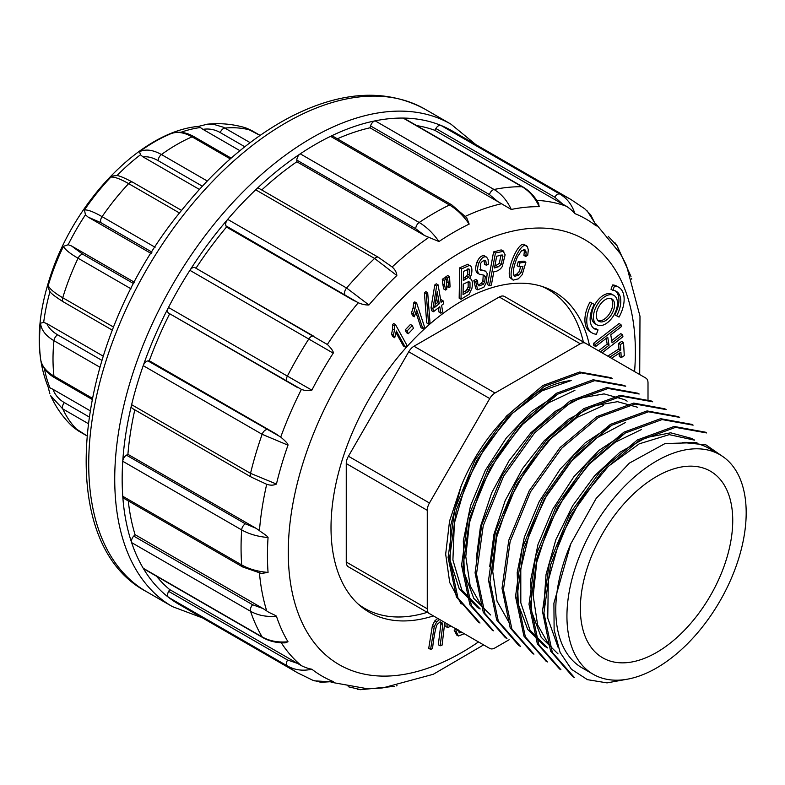 <?xml version="1.0" encoding="UTF-8"?>
<svg xmlns="http://www.w3.org/2000/svg" width="785" height="785" viewBox="0 0 785 785"><rect width="100%" height="100%" fill="white"/><g stroke="black" fill="none" stroke-linecap="round" stroke-linejoin="round"><path stroke-width="1.18" d="M396.101 332.83L403.353 345.94L405.207 347.009L406.846 345.145L395.473 324.568L393.609 323.498L392.549 324.705L392.608 329.101L391.529 334.243L392.873 336.667L394.727 337.746L396.337 330.976L405.207 347.009M405.217 329.886L406.414 332.644L408.269 333.723L413.479 328.307L412.282 325.549L410.427 324.48L405.217 329.886L407.081 330.966L408.269 333.723M415.981 312.518L420.976 327.659L422.83 328.729L424.567 327.08L416.619 302.951L414.755 301.872L413.636 302.941L413.155 307.612L411.526 312.842L412.468 315.698L414.333 316.767L416.639 309.928L422.83 328.729M424.41 292.864L426.716 322.88L428.571 323.96L430.003 322.723L427.688 292.707L425.833 291.637L424.41 292.864L426.275 293.933L428.571 323.96M437.736 618.403L434.772 620.925L432.407 625.586L428.728 648.322L430.582 649.391L432.525 648.665C433.595 638.705 434.978 630.944 436.666 625.39C438.246 622.848 440.012 621.906 441.945 622.564L442.799 624.732L440.159 645.819L438.305 644.75L440.944 623.663L440.091 621.485M438.324 307.916L439.041 312.136L440.895 313.205L442.691 311.792L441.592 305.345L443.574 303.805L443.054 300.773L441.199 299.693L440.699 300.086M443.054 300.773L441.082 302.323L438.108 284.876L436.254 283.807L434.782 284.955L431.073 307.632L431.593 310.664L433.448 311.733L439.796 306.758L440.895 313.205M442.75 283.944L443.77 288.978L445.635 290.058L446.743 289.282L446.233 278.94L444.369 277.87L442.308 279.313L442.75 283.944L444.614 285.024L445.635 290.058M446.685 284.523L447.116 286.653L448.971 287.722L450.06 286.957L449.579 276.605L447.725 275.525L445.654 276.977L445.821 278.704M446.115 623.231L445.86 626.548L447.715 627.617L451.012 626.067M456.163 628.53L454.221 630.424L456.841 635.085M460.402 631.483L458.862 632.111M468.576 264.506L467.988 264.162L459.696 267.842L459.166 298.172L461.021 299.252L469.096 294.277L471.893 288.438C473.002 282.522 472.276 279.195 469.724 278.439L471.334 274.809C472.433 269.903 471.932 266.714 469.842 265.232L461.551 268.912L461.021 299.252M486.425 265.31L488.329 264.192L488.123 259.511L486.533 256.999C483.697 256.096 481.107 258.196 478.772 263.328C477.094 268.47 477.192 272.052 479.046 274.083L484.159 275.25L485.297 276.546L484.728 281.864L483.256 284.376L479.007 285.956L477.81 284.15L477.604 280.5L475.749 279.431L473.875 280.569L475.779 288.752L477.643 289.822L483.884 287.182L486.18 282.875L487.2 273.572L485.591 271.139L480.371 270.05L480.734 263.279C482.569 260.669 484.286 259.972 485.876 261.209L486.425 265.31L484.571 264.231L484.011 260.139M483.246 275.015L482.873 280.795L481.401 283.297L478.202 285.141M484.826 256.018L484.679 255.93C481.843 255.017 479.252 257.127 476.907 262.249C475.239 267.4 475.327 270.982 477.192 273.003L477.741 273.317M485.591 271.139L479.772 269.373M493.579 251.926L487.593 284.612L489.447 285.681L491.371 285.102L493.804 271.816C497.435 271.404 500.261 269.638 502.282 266.507L505.128 254.762L503.038 250.974L501.183 249.905L493.579 251.926L495.433 252.996L489.447 285.681M495.433 252.996L503.823 251.21L501.183 249.905M521.103 272.601L518.699 275.142L514.823 276.251L513.92 275.299C512.576 272.101 513.753 265.938 517.462 256.803L521.495 250.807L525.558 250.337L526.195 252.535L525.773 256.479L527.746 255.203L528.315 249.836L527.383 246.755C522.005 238.051 507.444 270.747 511.928 278.753L513.184 280.147L518.306 278.852L522.231 274.652L525.881 262.229L524.017 261.15L518.188 261.788L517.03 265.713L518.895 266.792L522.938 266.36L521.103 272.601L519.248 271.522L516.844 274.073L514.008 275.437M525.528 245.685C520.141 236.982 505.589 269.667 510.073 277.684L513.184 280.147M523.703 249.267L524.331 251.465L523.919 255.4L525.773 256.479M520.69 266.596L519.248 271.522M598.033 329.906A21.686 12.521 -60 0 1 594.608 328.915A21.686 12.521 -60 0 1 594.304 304.413L590.006 302.088A26.425 15.258 120 0 0 590.379 331.937L592.243 333.017A26.425 15.258 120 0 0 596.414 334.233L598.033 329.906L596.178 328.837A21.686 12.521 -60 0 1 593.725 328.307M613.948 295.425L612.084 294.346A16.976 9.803 120 0 0 599.004 298.899A16.976 9.803 120 0 0 591.586 315.982A16.976 9.803 120 0 0 595.108 323.754L596.963 324.833A16.976 9.803 120 0 0 613.948 315.03A16.976 9.803 120 0 0 613.948 295.425A16.976 9.803 120 0 0 600.859 299.968A16.976 9.803 120 0 0 593.45 317.061A16.976 9.803 120 0 0 596.963 324.833M602.144 352.848L622.927 336.765L622.603 334.714L612.074 342.859L610.779 334.812L621.308 326.668L620.974 324.617L619.12 323.538L593.47 343.388L593.803 345.439L595.658 346.509L607.747 337.158L609.042 345.204L607.178 344.134L598.572 350.787M622.603 334.714L620.739 333.635L611.711 340.621M606.246 338.315L607.178 344.134M611.515 358.264L620.915 352.151L621.22 357.646L624.281 355.654L623.545 342.505L621.691 341.426L618.629 343.418L618.933 348.883L607.806 356.115M619.179 353.279L619.365 356.567L621.22 357.646M615.332 290.872A21.686 12.521 -60 0 1 614.753 314.765L619.041 317.091A26.425 15.258 120 0 0 618.668 287.241A26.425 15.258 120 0 0 614.498 286.025L612.643 284.945L611.015 289.272L612.879 290.342A21.686 12.521 -60 0 1 616.303 291.343A21.686 12.521 -60 0 1 616.608 315.845M618.668 287.241L616.814 286.162A26.425 15.258 120 0 0 612.643 284.945M589.515 345.557A184.995 106.809 120 0 0 554.328 291.863A184.995 106.809 120 0 0 411.772 341.426A184.995 106.809 120 0 0 331.015 527.598A184.995 106.809 120 0 0 369.333 612.28A184.995 106.809 120 0 0 433.428 615.911M416.717 125.62A266.458 153.84 120 0 1 434.851 130.32L435.871 128.544A5.26 3.032 -60 0 1 440.915 125.404A273.288 157.785 -60 0 1 452.052 130.859L570.96 199.518L584.776 208.81M596.217 224.932L596.257 225.962A263.907 152.368 120 0 0 574.895 213.628C572.079 204.846 567.055 198.32 559.823 194.052L440.915 125.404A273.288 157.785 120 0 0 403.137 118.074A5.26 3.032 -60 0 1 404.079 118.319L522.977 186.967A5.26 3.032 120 0 0 522.035 186.722L403.137 118.074A273.288 157.785 -60 0 0 375.132 120.841A273.288 157.785 120 0 0 330.563 136.335A5.26 3.032 -60 0 1 332.899 136.227L451.807 204.885A5.26 3.032 120 0 0 449.471 204.983L330.563 136.335A273.288 157.785 -60 0 0 300.253 153.84A273.288 157.785 120 0 0 255.684 189.803A5.26 3.032 -60 0 1 259.462 188.665L378.37 257.313A5.26 3.032 120 0 0 374.592 258.451L255.684 189.803A273.288 157.785 -60 0 0 227.679 219.368A273.288 157.785 120 0 0 189.901 270.325A5.26 3.032 -60 0 1 194.945 267.646L327.325 344.487C328.768 345.606 333.998 351.327 333.223 353.152A263.907 152.368 120 0 0 311.861 390.155C308.613 391.038 305.129 390.773 301.411 389.38L168.667 313.156A5.26 3.032 -60 0 1 168.471 307.455A273.288 157.785 -60 0 1 189.901 270.325L333.223 353.152M370.549 125.924A5.26 3.032 -60 0 1 375.132 120.841L494.03 189.489C501.291 193.758 507.041 200.411 511.28 209.458L497.935 201.657L489.447 194.572L370.549 125.924L369.99 127.798A266.458 153.84 120 0 0 337.344 138.798M296.828 160.091A5.26 3.032 -60 0 1 300.253 153.84L419.161 222.489C426.432 226.747 433.026 233.096 438.952 241.535L424.773 235.637L415.736 228.739L296.828 160.091L296.828 161.769A266.458 153.84 120 0 0 261.739 189.98M225.933 225.835A5.26 3.032 -60 0 1 227.679 219.368L346.587 288.016L368.93 304.992C365.575 305.1 362.022 304.354 358.264 302.755L225.933 225.835L226.492 227.061A266.458 153.84 120 0 0 195.965 268.235M287.575 660.008A5.26 3.032 120 0 0 287.369 665.945L168.471 597.297A5.26 3.032 -60 0 1 168.667 591.36L287.575 660.008L297.633 663.453L301.411 665.67C305.139 667.486 308.623 668.663 311.861 669.222C302.922 671.185 294.758 670.096 287.369 665.945A273.288 157.785 -60 0 0 297.672 672.863L178.764 604.214A273.288 157.785 -60 0 1 168.471 597.297A273.288 157.785 120 0 1 143.223 568.252L262.131 636.9A5.26 3.032 120 0 0 262.808 637.587L143.91 568.939A5.26 3.032 -60 0 1 143.223 568.252A273.288 157.785 -60 0 1 131.625 542.602A273.288 157.785 120 0 1 122.754 496.267L241.662 564.915A5.26 3.032 120 0 0 242.742 566.986L123.834 498.338A5.26 3.032 -60 0 1 122.754 496.267A273.288 157.785 -60 0 1 122.754 461.266A273.288 157.785 120 0 1 131.625 404.687L250.533 473.335A5.26 3.032 120 0 0 251.435 477.172L132.528 408.524A5.26 3.032 -60 0 1 131.625 404.687A273.288 157.785 -60 0 1 143.223 365.653A5.26 3.032 -60 0 1 147.953 360.904L149.297 360.766A266.458 153.84 120 0 1 169.688 313.755L287.575 381.804A5.26 3.032 120 0 1 287.369 376.103L311.861 390.155M126.463 455.172L245.371 523.821L255.851 528.197L259.442 530.591C260.895 532.093 267.803 535.998 268.058 537.529C257.873 536.646 249.071 534.104 241.662 529.914L122.754 461.266A5.26 3.032 -60 0 1 126.463 455.172L127.916 454.329A266.458 153.84 120 0 1 134.804 409.839M133.735 536.096L252.642 604.744L263.014 608.552L266.704 610.877C268.244 612.477 275.653 615.185 276.438 616.215C266.566 617.069 257.931 615.42 250.533 611.26L131.625 542.602A5.26 3.032 -60 0 1 133.735 536.096L135.079 534.683A266.458 153.84 120 0 1 128.279 500.909M168.667 591.36L169.688 589.584A266.458 153.84 120 0 1 156.549 576.239M268.058 537.529A263.907 152.368 120 0 0 267.45 555.329A263.907 152.368 120 0 0 268.058 572.412L261.238 573.462M276.438 616.215A263.907 152.368 120 0 0 287.997 641.767L285.161 642.837M311.861 669.222A263.907 152.368 120 0 0 333.223 681.557L332.634 681.969M365.231 688.494L368.93 688.484A263.907 152.368 120 0 0 382.943 687.866L433.271 674.286L483.619 644.897M639.706 374.533L639.991 316.237L626.587 265.86A263.907 152.368 120 0 0 620.121 253.418L595.786 223.774M574.895 213.628C572.785 211.106 570.018 208.682 566.593 206.347L562.786 204.188L554.779 197.192L435.871 128.544M538.569 203.433L539.197 206.69A263.907 152.368 120 0 0 511.28 209.458M466.653 217.661L469.165 224.098A263.907 152.368 120 0 0 438.952 241.535M391.509 266.488L392.137 266.998C395.041 269.51 396.602 272.356 396.837 275.525A263.907 152.368 120 0 0 368.93 304.992M147.953 360.904L280.736 437.049C282.139 438.383 288.281 443.339 287.997 445.164A263.907 152.368 120 0 0 276.438 484.06C273.572 485.444 270.325 485.513 266.704 484.257L265.948 483.972M297.633 663.453L169.688 589.584M263.014 608.552L135.079 534.683M255.851 528.197L127.916 454.329M277.242 434.635L149.297 360.766M169.688 313.755L297.633 387.613M226.492 227.061L354.437 300.93M296.828 161.769L424.773 235.637M369.99 127.798L497.935 201.657M434.851 130.32L562.786 204.188M615.195 242.987L617.02 245.656M617.03 245.685L620.121 253.418M631.552 278.41L631.729 279.136M596.257 225.962L590.742 214.913L584.746 208.781M539.197 206.69C535.066 197.702 529.345 191.049 522.035 186.722A273.288 157.785 -60 0 0 494.03 189.489A5.26 3.032 120 0 0 489.447 194.572M469.165 224.098C463.366 215.669 456.801 209.301 449.471 204.983A273.288 157.785 -60 0 0 419.161 222.489A5.26 3.032 120 0 0 415.736 228.739M396.837 275.525L374.592 258.451A273.288 157.785 -60 0 0 346.587 288.016A5.26 3.032 120 0 0 344.841 294.493M287.997 445.164L262.131 434.301A273.288 157.785 -60 0 0 250.533 473.335L276.438 484.06M245.371 523.821A5.26 3.032 120 0 0 241.662 529.914A273.288 157.785 -60 0 0 241.662 564.915C248.992 569.086 257.794 571.588 268.058 572.412M252.642 604.744A5.26 3.032 120 0 0 250.533 611.26A273.288 157.785 -60 0 0 262.131 636.9C269.451 641.041 278.076 642.67 287.997 641.767M312.558 680.153L320.898 682.302L333.223 681.557M397.014 685.678L396.297 685.884M368.93 688.484L360.737 689.681M348.147 686.718L360.717 689.672L357.43 689.436M614.498 286.025L612.879 290.342M623.545 342.505L620.484 344.497L620.788 349.963L609.66 357.195M620.788 349.963L618.933 348.883M620.484 344.497L618.629 343.418M620.974 324.617L595.334 344.458L593.47 343.388M595.334 344.458L595.658 346.509M609.042 345.204L600.437 351.857M596.306 315.403A12.933 7.467 120 0 0 598.984 321.33A12.933 7.467 120 0 0 611.917 313.863A12.933 7.467 120 0 0 611.917 298.928A12.933 7.467 120 0 0 601.958 302.392A12.933 7.467 120 0 0 596.306 315.403M598.121 320.673A12.933 7.467 120 0 0 610.063 312.783A12.933 7.467 120 0 0 610.926 298.506M594.304 304.413L590.006 302.088M591.861 303.157A26.425 15.258 120 0 0 592.243 333.017M525.881 262.229L520.043 262.857L518.895 266.792M520.043 262.857L518.188 261.788M525.037 249.856L524.37 249.65M527.383 246.755L524.841 245.087M500.997 254.968L499.309 263.377L494.825 266.223M502.076 254.889L502.93 256.45L501.164 264.457L498.239 266.822L494.501 267.96L496.65 256.263L502.214 254.958M477.604 280.5L475.73 281.638L473.875 280.569M475.73 281.638L477.643 289.822M485.346 260.669L484.63 260.492M483.256 284.376L481.401 283.297M467.811 268.872L467.693 274.191L466.535 276.33L463.336 278.449M468.674 268.931L469.665 269.942L469.548 275.27L468.39 277.399L463.297 280.579L463.454 271.404L469.037 269.039M468.096 291.647L463.052 294.581L463.228 284.15L468.831 281.55L469.989 282.659L470.019 288.085L469.244 290.185L468.096 291.647L466.231 290.568L463.091 292.462M468.125 281.579L468.164 287.016L466.231 290.568M469.244 290.185L467.379 289.115M461.551 268.912L459.696 267.842M469.852 278.243L470.657 278.704L469.724 278.439M462.257 632.563L459.5 632.857L458.018 629.609L456.085 631.503L454.221 630.424M456.085 631.503L458.42 636.017L464.269 633.721M447.97 624.301L447.715 627.617M449.579 276.605L447.509 278.047L448.971 287.722M447.96 282.678L446.508 281.844M447.509 278.047L445.654 276.977M446.233 278.94L444.163 280.382L442.308 279.313M444.163 280.382L444.614 285.024M436.401 296.671L437.422 302.657L435.165 304.433M439.286 303.726L434.704 307.318L437.216 291.598L439.286 303.726L437.422 302.657M438.108 284.876L436.637 286.025L434.782 284.955M436.637 286.025L432.937 308.711L431.073 307.632M432.937 308.711L433.448 311.733M440.159 645.819L442.102 645.103L444.761 622.446M439.6 619.473L436.627 622.005L434.262 626.656L430.582 649.391M427.688 292.707L426.275 293.933M416.619 302.951L415.491 304.011L413.636 302.941M415.491 304.011L415.01 308.691L413.391 313.921L411.526 312.842M413.391 313.921L414.333 316.767M412.282 325.549L407.081 330.966M395.473 324.568L394.413 325.775L392.549 324.705M394.413 325.775L394.462 330.171L393.383 335.313L391.529 334.243M393.383 335.313L394.727 337.746M572.451 676.336L550.55 651.02L542.464 611.358L549.323 563.237L569.841 513.792L600.751 470.666L637.42 439.934L674.138 426.451L705.107 432.133M559.46 668.83L537.352 643.847L529.002 604.264L535.694 555.927L556.153 506.364L587.101 463.072L623.869 432.201L660.558 418.68L691.624 424.342M545.967 661.058L523.919 636.105L515.529 596.551L522.123 548.46L542.523 498.838L573.698 455.182L610.416 424.381L647.056 410.928L678.132 416.57M532.289 653.169L510.211 627.912L502.017 588.338L508.778 540.247L529.237 490.723L560.147 447.479L596.845 416.649L633.681 403.097L664.659 408.769M518.453 645.162L496.679 619.993L488.535 580.351L495.404 532.044L515.931 482.589L546.978 439.384L583.667 408.691L620.179 395.336L651.177 400.988M505.265 637.567L483.305 612.398L475.062 572.824L481.774 524.802L502.214 475.249L533.25 431.838L569.979 401.017L606.697 387.554L637.695 393.207L639.186 394.011L608.061 388.438L571.421 401.851L534.722 432.731L503.627 476.132L483.236 525.705L476.505 574.041L484.944 613.585L506.973 638.588L505.501 637.744M492.038 629.923L469.94 604.911L461.58 565.337L468.292 517.011L488.721 467.467L519.68 424.175L556.437 393.275L593.136 379.773L624.212 385.415M478.379 622.044L456.428 596.992L448.098 557.438L454.77 509.328L475.2 459.735L506.374 416.178L543.063 385.415L579.673 372.012L610.73 377.634M719.933 454.731A126.748 73.182 -60 0 1 739.362 556.3A126.748 73.182 -60 0 1 656.554 667.986A126.748 73.182 -60 0 1 593.185 674.266A126.748 73.182 -60 0 1 593.185 527.913A126.748 73.182 -60 0 1 719.933 454.731L708.786 448.294A126.748 73.182 -60 0 0 682.391 442.446L705.911 444.85L724.329 457.645M558.282 647.811L547.753 618.178L548.322 580.341L559.901 538.922L580.929 499.24L608.483 466.192L639.265 443.819L669.252 434.635L694.47 440.159M549.902 646.585L537.607 624.889L533.192 595.795L536.763 562.148L548.156 526.961L566.22 493.294L589.319 464.043L615.254 442.21L641.463 429.532M547.606 647.841L530.032 630.218L520.818 602.841L520.789 568.87L529.767 531.7L546.939 494.952L570.204 462.394L597.238 437.559L625.262 422.624M509.455 623.251L497.033 601.133L492.725 571.539L496.611 537.431L508.484 501.86L527.108 467.938L550.687 438.835L576.985 417.463L603.469 405.482M482.451 607.639L470.156 585.806L465.78 556.545L469.45 522.741L481.028 487.397L499.289 453.632L522.584 424.43L548.656 402.764L574.924 390.351M480.194 608.924L461.776 589.859L452.906 559.99L454.358 523.202L465.907 483.531L486.15 445.36L512.507 413.244L541.984 390.861L571.195 380.509A126.748 73.182 -60 0 0 461.05 486.308L450.806 525.028L450.109 560.431L459.225 588.77L477.172 607.168M558.174 393.923L531.445 411.546L506.404 437.863L485.385 470.264L470.539 505.658L463.317 540.914L464.308 572.883L473.767 598.356L490.645 614.979M624.046 399.486L604.107 393.893L580.557 398.005L555.437 411.242L530.846 432.79L509.023 460.815L491.685 492.882L480.469 526.519L476.23 558.94M637.538 407.248L617.501 401.675L593.872 405.865L568.782 419.121L544.368 440.552L522.574 468.517L505.197 500.614L493.951 534.271L489.693 566.691M611.898 425.195L585.168 442.858L560.196 469.145L539.226 501.527L524.351 537.185L517.207 572.481L518.267 604.224L527.726 629.462L544.584 646.104M625.665 432.8L598.945 450.394L573.884 476.711L552.836 509.102L537.98 544.505L530.729 579.781L531.71 611.79L541.189 637.273L558.047 653.905M691.457 438.393L670.665 432.8L646.055 437.637L619.905 452.258L594.637 475.72L572.658 505.717L555.888 539.589L546.036 574.473L543.779 607.247M696.952 442.593L665.023 443.554L629.354 463.13L596.149 498.465L570.823 543.74L553.906 603.204L554.131 629.962L560.117 652.413L571.46 669.281L587.445 679.663L607.031 682.881L629.06 678.878M610.75 377.595L612.221 378.448L581.096 372.855L544.397 386.318L507.669 417.267L476.652 460.589L456.301 510.073L449.54 558.4L457.949 597.954L479.998 623.025L478.536 622.181M624.232 385.376L625.704 386.23L594.677 380.647L557.909 394.08L521.161 425.019L490.075 468.468L469.715 518.12L463.022 566.24L471.422 605.677L493.49 630.806L492.018 629.962M652.669 401.802L621.651 396.189L584.815 409.691L548.038 440.679L517.08 483.982L496.728 533.535L489.987 581.724L498.328 621.19L520.455 646.379L518.983 645.535M664.679 408.73L666.151 409.584L635.065 404.02L598.396 417.424L561.726 448.225L530.532 491.802L510.132 541.503L503.47 589.623L511.908 629.099L533.937 654.16L532.465 653.316M678.161 416.521L679.633 417.365L648.508 411.772L611.829 425.234L575.091 456.173L544.083 499.486L523.713 548.98L516.952 597.336L525.361 636.89L547.42 661.941M693.116 425.156L662.089 419.563L625.311 433.016L588.544 463.955L557.487 507.404L537.126 557.036L530.434 605.137L538.824 644.603L560.902 669.723M705.126 432.084L706.598 432.937L675.532 427.364L638.823 440.787L602.105 471.657L570.96 515.205L550.579 564.866L543.927 612.957L552.346 652.433L574.385 677.504L572.913 676.67M461.158 603.999L449.717 582.548L445.674 554.171L449.54 521.122L461.05 486.308M593.185 674.266L582.038 667.829A126.748 73.182 -60 0 1 570.823 543.74M427.246 612.339A183.945 106.201 -60 0 1 364.652 608.375A183.945 106.201 -60 0 1 358.186 604.067M541.63 286.319A183.945 106.201 -60 0 1 548.597 289.773A183.945 106.201 -60 0 1 583.333 341.985M648.008 399.496L648.008 382.884A10.509 6.064 120 0 0 645.829 378.076L585.532 343.261A10.509 6.064 120 0 0 580.272 343.781L495.001 393.01A10.509 6.064 120 0 0 489.742 398.564L429.444 503.008A10.509 6.064 120 0 0 427.266 510.329L346.254 463.562L346.254 562.031L427.266 608.797A10.509 6.064 120 0 0 429.444 613.615L489.742 648.43A10.509 6.064 120 0 0 495.001 647.91L509.122 639.755M346.254 463.562A10.509 6.064 -60 0 1 348.432 456.232L429.444 503.008M489.742 398.564L408.73 351.788L348.432 456.232M408.73 351.788A10.509 6.064 -60 0 1 413.989 346.244L495.001 393.01M580.272 343.781L499.26 297.005L413.989 346.244M499.26 297.005A10.509 6.064 -60 0 1 504.519 296.485L585.532 343.261L504.519 296.485M408.799 601.693A10.509 6.064 -60 0 1 408.73 601.653L348.432 566.839A10.509 6.064 -60 0 1 346.254 562.031M656.554 652.472A107.741 62.201 -60 0 1 602.684 657.801A107.741 62.201 -60 0 1 602.684 533.398A107.741 62.201 -60 0 1 710.425 471.196A107.741 62.201 -60 0 1 726.939 557.527A107.741 62.201 -60 0 1 656.554 652.472M427.266 510.329L427.266 608.797M563.198 382.079A183.945 106.201 -60 0 1 563.081 383.139M429.444 613.615L348.432 566.839L429.444 613.615M49.897 393.834L48.091 386.809C35.207 355.114 36.355 317.111 51.525 272.797C76.665 198.615 142.448 131.262 198.438 126.405L207.377 124.197L213.226 124.207L223.303 127.209L250.121 142.625M48.219 387.084L52.909 389.252C55.117 394.992 58.924 399.437 64.311 402.597L88.891 416.786M40.604 359.118L39.976 353.034A163.035 94.121 -60 0 1 40.526 323.194L43.685 322.399L46.815 323.597C48.65 327.924 52.261 331.662 57.648 334.802L101.834 360.315M49.543 290.862L48.209 287.771L48.219 285.593A163.035 94.121 -60 0 1 63.448 246.343L68.148 244.743L71.494 245.94L82.896 254.33L133.754 283.689M151.966 252.142L101.108 222.783L88.136 217.102L85.437 214.805L84.466 209.929A163.035 94.121 -60 0 1 110.852 177.116L112.785 175.997L116.062 175.634M202.363 186.192L158.177 160.68C152.761 157.579 147.717 156.323 143.056 156.902L140.456 154.792L139.563 151.652A163.035 94.121 -60 0 1 165.135 136.266L170.708 133.764M244.792 146.746L220.222 132.557C214.796 129.466 209.036 128.397 202.962 129.358L198.742 126.375M202.962 129.358L239.906 150.681M143.056 156.902L199.4 189.43M88.136 217.102L151.132 253.476M134.49 282.306L71.494 245.94M103.159 356.125L46.815 323.597M89.853 410.584L52.909 389.252M87.989 423.458L62.741 408.887L50.662 395.689M72.456 426.52L86.693 435.665M99.793 367.154L53.959 340.69C45.687 335.784 41.212 329.955 40.526 323.194M40.526 358.372C41.212 365.27 45.697 371.177 53.959 376.084L92.149 398.132M131.075 288.841L78.068 258.236C69.787 253.408 64.91 249.444 63.448 246.343M48.219 285.593C49.622 288.86 54.469 292.913 62.741 297.741L113.639 327.119M179.52 213.01L128.632 183.631C120.301 178.872 114.374 176.694 110.852 177.116M84.466 209.929C87.891 209.654 93.758 211.891 102.079 216.65L155.087 247.255M230.27 158.894L192.08 136.845C183.71 132.135 176.36 131.213 170.021 134.068M139.563 151.652C145.755 148.865 153.036 149.827 161.425 154.537L207.26 181.001M260.051 135.403L245.028 127.651M205.179 124.491L207.368 124.187M634.574 371.57A245.43 141.702 120 0 0 470.166 247.098A245.43 141.702 120 0 0 288.281 552.267A245.43 141.702 120 0 0 478.487 641.924M172.425 606.619A278.547 160.817 -60 0 1 172.415 284.984A278.547 160.817 -60 0 1 450.963 124.167L424.95 109.144A278.547 160.817 120 0 0 146.402 269.971A278.547 160.817 120 0 0 146.402 591.605L172.425 606.619L202.471 617.903M194.945 267.646L313.843 336.294A5.26 3.032 120 0 0 308.809 338.973A273.288 157.785 -60 0 0 287.369 376.103L168.471 307.455A273.288 157.785 120 0 0 143.223 365.653L262.131 434.301A5.26 3.032 120 0 1 266.861 429.552M266.704 610.877A266.458 153.84 -60 0 1 259.462 573.119M301.411 665.67A266.458 153.84 -60 0 1 281.305 642.787M536.734 200.381A266.458 153.84 -60 0 1 566.593 206.347M465.466 216.297A266.458 153.84 -60 0 1 501.792 203.688M392.137 266.998A266.458 153.84 -60 0 1 428.63 237.541M327.325 344.487A266.458 153.84 -60 0 1 358.264 302.755M280.736 437.049A266.458 153.84 -60 0 1 301.411 389.38M259.442 530.591A266.458 153.84 -60 0 1 266.704 484.257M554.779 197.192A5.26 3.032 120 0 1 559.823 194.052A273.288 157.785 -60 0 1 570.96 199.518M518.699 275.142L516.844 274.073M526.195 252.535L524.331 251.465M511.928 278.753L510.073 277.684M498.239 266.822L496.385 265.752M502.93 256.45L501.075 255.38M501.164 264.457L499.309 263.377M478.772 263.328L476.907 262.249M485.297 276.546L483.432 275.476M484.728 281.864L482.873 280.795M466.516 278.793L464.651 277.723M469.665 269.942L468.066 269.019M469.548 275.27L467.693 274.191M468.39 277.399L466.535 276.33M466.751 292.53L464.897 291.461M469.989 282.659L468.174 281.609M470.019 288.085L468.164 287.016M458.165 635.85L456.301 634.78M442.799 624.732L440.944 623.663M436.627 622.005L434.772 620.925M434.262 626.656L432.407 625.586M415.01 308.691L413.155 307.612M394.462 330.171L392.608 329.101M44.421 368.646A164.497 94.975 120 0 0 50.014 387.888M50.005 291.51A164.497 94.975 120 0 0 43.685 322.399M85.437 214.805A164.497 94.975 120 0 0 68.148 244.743M140.456 154.792A164.497 94.975 120 0 0 116.906 175.663M200.332 127.533A164.497 94.975 120 0 0 180.874 132.302M64.311 402.597A5.26 3.032 -60 0 0 62.741 408.887A175.006 101.039 120 0 0 78.068 430.69A5.26 3.032 -60 0 0 78.402 430.936L73.29 427.275M57.648 334.802A5.26 3.032 -60 0 0 53.959 340.69A175.006 101.039 120 0 0 53.959 376.084A5.26 3.032 -60 0 0 55.019 377.968C46.658 373.15 41.85 366.84 40.594 359.059M82.896 254.33A5.26 3.032 -60 0 0 78.068 258.236A175.006 101.039 120 0 0 62.741 297.741A5.26 3.032 -60 0 0 63.506 301.96M132.665 182.179A5.26 3.032 -60 0 0 128.632 183.631A175.006 101.039 120 0 0 102.079 216.65A5.26 3.032 -60 0 0 101.108 222.783M231.143 158.119L194.248 136.816A5.26 3.032 -60 0 0 192.08 136.845A175.006 101.039 120 0 0 161.425 154.537A5.26 3.032 -60 0 0 158.177 160.68M260.09 135.373L251.808 130.595A5.26 3.032 -60 0 0 251.426 130.428A175.006 101.039 120 0 0 224.883 128.053A5.26 3.032 -60 0 0 220.222 132.557M331.093 682.234L366.193 688.523M616.981 245.597L630.983 276.467M617.039 245.715L608.198 236.305M587.121 210.831L596.365 225.364M522.977 186.967C529.433 190.784 534.673 196.358 538.706 203.688M451.807 204.885L466.957 218.014M378.37 257.313L391.735 266.674M251.435 477.172L266.213 484.07M261.69 573.541L242.742 566.986M285.161 642.846C276.801 643.023 269.343 641.266 262.808 637.587M297.672 672.863L312.626 680.183M332.781 681.939L314.363 680.831M394.325 686.375L360.59 689.681M475.759 144.548L450.963 124.167M424.95 109.144C386.024 88.273 341.063 90.932 290.067 117.132C251.21 137.679 215.159 168.628 181.914 209.978C74.094 339.934 50.515 541.375 146.402 591.605M458.42 636.017L456.566 634.947M545.948 661.098L547.41 661.941M559.43 668.879L560.892 669.733M651.197 400.949L652.669 401.792M691.644 424.302L693.116 425.146M694.529 440.071L691.506 438.324M547.557 647.929L544.535 646.183M627.117 401.145L624.095 399.398M480.145 609.003L477.123 607.256M548.597 289.773L543.956 287.084M364.652 608.375L360.011 605.686M50.574 395.503C55.902 407.356 63.232 417.728 72.554 426.618M86.693 435.724L78.402 430.936M91.914 399.28L55.019 377.968M112.412 330.2L63.546 301.98C54.361 296.18 49.632 292.373 49.357 290.578M181.57 210.409L132.704 182.198C123.157 177.174 117.495 174.976 115.729 175.614M170.659 133.784C178.028 130.987 185.888 131.998 194.248 136.816M245.146 127.68C232.782 124.059 220.143 122.892 207.201 124.207M246.451 128.122L251.808 130.595"/></g></svg>
